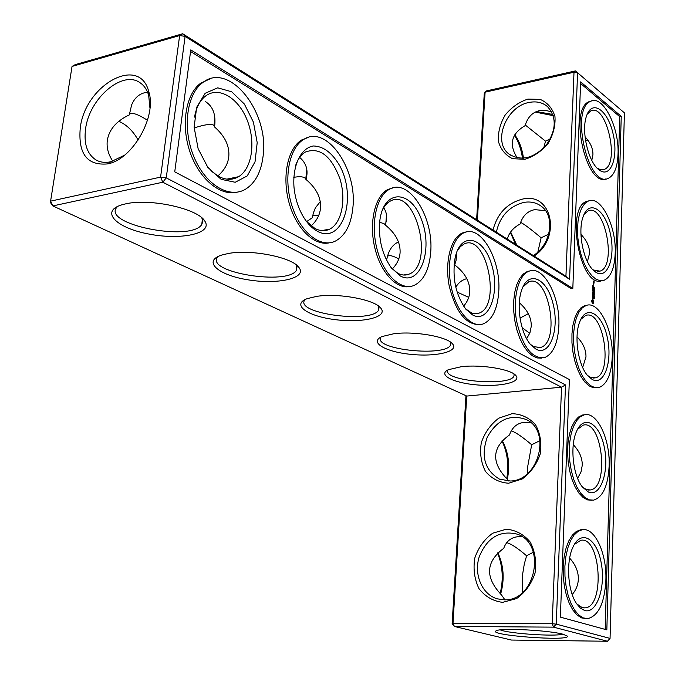 <?xml version="1.0" encoding="UTF-8"?>
<svg xmlns="http://www.w3.org/2000/svg" width="675" height="675" viewBox="0 0 675 675"><rect width="100%" height="100%" fill="white"/><g stroke="black" fill="none" stroke-linecap="round" stroke-linejoin="round"><path stroke-width="1.01" d="M466.746 396.065L561.549 387.18L162.818 182.216L52.819 205.926L50.76 202.998L50.591 201.142L160.582 177.12L162.818 182.216L166.252 177.888L185.102 36.374L569.59 279.307L577.581 72.765L624.409 112.86L610.057 638.415L607.458 641.25L511.498 640.052L454.368 626.459L453.018 623.202L466.746 396.065L52.819 205.926L50.591 201.142L72.039 66.428L179.634 35.556L160.582 177.12L166.252 177.888L565.507 384.919L561.549 387.18L552.192 623.734L556.251 624.13L565.507 384.919M461.506 366.652C481.174 364.298 511.042 369.233 515.852 375.519C522.003 382.118 500.521 387.062 476.972 384.927C453.33 383.012 437.29 374.827 448.352 369.706L461.506 366.652M393.685 333.771C414.366 330.877 447.263 336.639 452.571 343.938C459.371 351.574 435.856 357.092 410.543 354.324C385.096 351.818 368.769 342.098 382.084 336.53L393.685 333.771M316.592 296.392C338.377 292.798 375.03 299.666 380.877 308.23C388.387 317.174 362.348 323.283 334.986 319.613C307.429 316.263 290.993 304.594 307.192 298.645L316.592 296.392M228.167 253.522C251.184 249.007 292.621 257.386 299.025 267.587C307.268 278.159 278.066 284.808 248.29 279.863C218.219 275.299 201.985 261.157 221.889 255.007L228.167 253.522M125.736 203.85C150.112 198.087 197.8 208.651 204.711 220.953C213.663 233.567 180.436 240.604 147.8 233.837C114.725 227.526 99.191 210.279 123.803 204.297L125.736 203.85M610.057 638.415L556.251 624.13L553.517 627.142L454.368 626.459L452.149 623.557L552.192 623.734L553.517 627.142L607.458 641.25M502.613 602.353L516.544 598.598C525.175 592.498 531.335 584.018 535.03 573.151C536.676 561.794 535.072 551.441 530.229 542.076C523.733 534.33 515.751 530.035 506.284 529.2L492.682 533.216C484.372 539.274 478.406 547.552 474.787 558.056C473.057 569.059 474.458 579.251 478.98 588.642C485.207 596.59 493.079 601.163 502.613 602.353M508.596 483.224L522.205 478.98C530.626 472.762 536.633 464.417 540.228 453.929C541.822 443.095 540.253 433.35 535.503 424.718C529.141 417.682 521.336 414.011 512.08 413.682L498.791 418.163C490.674 424.322 484.852 432.472 481.326 442.614C479.647 453.136 481.03 462.729 485.477 471.403C491.569 478.634 499.272 482.574 508.596 483.224M513.979 373.958L514.029 375.823C511.042 386.969 441.754 381.012 447.888 370.128L448.023 369.875M450.571 342.166L450.655 344.773C446.453 357.277 373.148 349.642 380.751 337.441L380.987 337.044M378.692 306.172L378.785 309.774C372.971 323.814 295.059 313.85 304.602 300.147L304.982 299.607M296.544 265.098L296.612 270.042C288.63 285.795 205.377 272.548 217.519 257.183L218.067 256.508M201.791 217.814L202.888 221.324L201.741 224.539C190.873 242.156 101.309 224.302 116.935 207.157L117.686 206.381M452.149 623.557L465.952 395.702M504.233 599.822C535.933 601.459 546.834 543.156 516.966 534.077C499.669 530.086 487.072 537.705 479.182 556.934C473.639 574.425 482.001 594.405 497.197 598.818L504.233 599.822M510.165 481.005C538.928 481.047 551.737 430.515 526.07 419.487C509.954 413.843 497.011 419.766 487.223 437.282C480.676 456.334 484.768 470.298 499.5 479.149L510.165 481.005M476.618 219.704L484.253 93.665L485.097 92.18L486.548 90.897L575.345 70.926L577.581 72.765L574.003 72.225L575.345 70.926M514.46 135.304C518.543 141.657 521.218 149.318 522.501 158.279M510.359 232.369L515.616 244.375M501.955 440.876C507.465 452.436 509.051 465.067 506.731 478.778M497.542 553.044C502.757 565.878 503.618 579.412 500.116 593.646M621.236 116.353L606.842 629.859L560.368 617.127L569.371 379.544L174.741 171.855L190.772 49.899L572.822 288.436L580.643 81.886L621.236 116.353L619.726 116.657L580.584 83.489M80.258 127.963C78.03 153.79 87.142 165.772 107.587 163.907C132.435 159.663 157.132 116.395 148.762 91.665C139.624 54.548 85.16 84.839 80.258 127.963M563.034 634.222C549.062 630.29 501.331 627.784 496.505 630.669C484.945 635.124 570.662 641.706 567.38 636.103L563.034 634.222M504.9 599.813L501.373 594.776C484.878 577.37 485.663 561.887 503.719 548.319C506.756 540.008 512.823 536.11 521.927 536.625M508.241 481.039L507.212 479.199C491.113 462.409 491.856 447.677 509.448 434.978C512.966 425.14 520.062 421.014 530.719 422.609M477.368 220.177L485.097 92.18L574.003 72.225L565.937 276.21L569.59 279.307M514.738 134.823C519.244 140.932 522.163 148.728 523.488 158.22M510.638 231.972L516.788 245.118M502.251 440.564C508.503 452.191 510.182 465.142 507.305 479.419M497.863 552.732C503.812 565.667 504.731 579.462 500.631 594.118M118.808 121.314C126.571 124.664 133.009 130.908 138.13 140.054M72.039 66.428L75.212 64.631L182.689 33.75L185.102 36.374L179.634 35.556L182.689 33.75L565.937 276.21M190.561 51.494L571.193 288.647L572.822 288.436M605.18 629.404L619.726 116.657M149.96 108.169L148.677 95.394C146.998 89.682 144.104 85.447 139.995 82.704C122.479 69.812 89.336 98.381 85.607 128.714C83.649 143.733 87.109 154.145 95.985 159.95C100.271 162.363 105.233 162.962 110.852 161.747L124.495 155.233M463.615 306.163C467.353 301.877 469.403 297.11 469.749 291.853C470.053 281.863 465.041 272.877 454.705 264.895L454.123 264.271M455.802 287.212C458.409 282.732 462.08 279.88 466.805 278.674M526.643 338.732L529.942 332.775L531.267 326.295C531.47 317.748 527.487 309.901 519.32 302.738M522.88 287.027L528.719 281.804C548.716 273.173 561.018 342.588 540.397 347.515L533.571 346.629L530.28 344.191M528.28 313.664L520.037 318.127M457.127 292.081L468.712 297.363M398.452 241.928C392.555 244.688 388.783 250.062 387.138 258.052L386.404 259.824M392.268 268.962C396.968 264.212 399.566 258.846 400.081 252.847C400.57 242.629 395.634 233.339 385.265 224.977L384.05 223.678L379.662 222.278M454.705 264.895L456.123 260.153L456.258 253.555M457.186 251.032L460.417 246.569L464.265 243.894C486.683 233.103 501.862 306.551 478.71 313.242L475.09 313.774L471.943 313.149L465.598 308.88M387.872 256.137C389.273 254.914 392.909 255.817 398.798 258.863M320.254 201.639L315.36 207.883L313.352 213.03L312.382 217.688L306.644 221.602M311.124 225.931C316.685 220.801 319.815 214.92 320.507 208.305C321.233 197.826 316.381 188.207 305.961 179.432L304.881 177.947C302.94 176.572 299.236 176.377 293.76 177.339M385.265 224.977L385.872 222.666C387.399 217.105 386.665 212.136 383.67 207.757M382.058 210.904C384.235 206.035 387.079 202.719 390.58 200.956C415.741 187.178 435.063 265.022 408.983 274.168C405.43 275.611 401.701 275.299 397.794 273.24L391.694 268.355M312.677 215.924L313.082 215.291L318.777 215.266M217.831 175.939C224.21 170.454 227.855 164.126 228.766 156.946C229.77 146.18 225.037 136.19 214.557 126.959L213.848 125.364C212.127 124.099 208.094 124.217 201.741 125.719L194.155 127.879M305.961 179.432C308.551 170.657 306.458 163.316 299.692 157.402M295.372 166.244C297.608 159.452 300.966 154.702 305.446 152.002C319.731 146.914 331.223 155.824 339.905 178.723C346.427 199.446 341.752 223.273 329.628 229.171C325.012 231.407 320.085 231.145 314.854 228.403L306.307 221.206M147.504 120.234L142.703 117.374C134.857 113.079 130.385 112.261 129.296 114.91L127.887 115.568C115.99 121.593 109.148 129.769 107.359 140.096C106.363 147.218 108.177 154.263 112.809 161.232M129.296 114.91L131.608 105.013C134.249 98.499 138.468 94.441 144.256 92.829L147.589 92.281M194.535 117.096C196.273 107.274 200.053 100.178 205.883 95.791C219.063 86.096 238.579 98.145 247.151 120.108C255.952 141.927 252.113 168.607 238.621 176.681C232.546 180.242 225.897 180.157 218.692 176.42L212.178 171.754L206.221 165.13M205.504 101.63C213.114 106.49 216.127 114.936 214.557 126.959M500.302 629.893C508.469 633.538 554.361 636.711 562.967 634.205M569.649 558.132C575.589 564.663 578.492 571.691 578.34 579.192C578.112 584.828 576.07 589.942 572.223 594.548M574.332 544.489L580.787 540.287C600.801 536.077 605.273 607.407 584.845 607.871L582.154 607.593L576.661 603.788M506.706 542.658C511.203 543.873 517.843 548.252 526.618 555.795L533.343 552.192M522.56 592.464L522.577 574.518L524.323 563.861L526.618 555.795M573.269 444.673C579.395 451.111 582.39 458.004 582.255 465.37L580.956 472.129L577.589 478.322M577.581 429.249L583.183 425.157C602.193 419.394 609.77 487.747 590.288 489.966L586.102 489.451L582.137 486.658M511.22 430.869C515.405 432.076 522.222 436.708 531.681 444.766L540.008 440.598M527.242 473.833L527.31 468.695L531.681 444.766M536.414 111.552L552.842 114.463M492.995 230.065C497.399 213.325 507.355 202.972 522.863 199.015C551.99 192.097 561.701 237.811 534.085 256.053M527.875 99.107L540.16 99.36C547.476 102.575 552.412 108.27 554.951 116.438C555.609 125.491 553.34 134.46 548.151 143.362C541.51 151.293 533.739 156.6 524.855 159.3L512.561 158.684C505.406 155.216 500.681 149.42 498.378 141.286C497.888 132.41 500.158 123.652 505.195 115.012C511.599 107.266 519.159 101.967 527.875 99.107M517.236 157.874C508.68 144.501 511.296 133.768 525.083 125.668C527.572 117.34 532.356 112.32 539.435 110.616L545.366 110.329L551.661 111.873M525.277 125.01L545.518 141.159L550.344 138.847M543.755 147.952L545.518 141.159M507.364 239.153C508.925 232.799 513.177 227.753 520.104 224.007C522.636 215.865 527.521 211.072 534.752 209.647L545.527 210.684M520.644 222.379C524.154 224.117 530.98 229.255 541.114 237.786L548.716 234.166M537.865 252.011L541.114 237.786M522.155 327.687L529.74 333.315M606.032 178.85C586.162 187.161 568.755 109.274 588.963 101.706L591.578 100.946M601.585 280.792C580.264 288.427 565.102 207.807 586.727 201.352L589.3 200.737M593.333 281.838L593.705 282.201L593.789 281.492L594.143 282.352L593.426 280.994L593.333 281.838M593.3 282.96L593.933 283.373L593.468 282.175L593.3 282.96M594.464 287.525L594.641 288.326L594.464 287.525M594.253 288.36L594.624 289.28L594.11 288.512M594.565 289.567L594.067 289.533L594.523 290.132L594.076 289.482M594.523 290.469L594.565 291.085L594.051 290.503L594.523 290.469M594.304 291.237L594.346 291.718L594.304 291.237M594.017 291.743L594.506 293.017L594.017 291.743M594.439 293.195L594.472 293.929L593.949 293.6L593.975 292.899L594.228 293.633L594.439 293.195M594.371 294.106L593.916 294.604L594.439 294.933L594.169 294.131M594.177 295.034L594.219 295.515L594.177 295.034M593.89 295.557L594.38 296.705L593.89 295.557M594.354 297.439L593.933 296.646L594.169 297.464M593.831 297.608L594.287 298.62L593.823 297.616M593.857 283.686L593.35 283.365L593.258 284.2L593.823 284.698L593.519 283.736M592.701 285.323L592.717 286.765L593.73 287.415L593.781 285.879L593.679 287.12L593.266 285.812L593.173 286.799L592.793 286.554L592.701 285.323M592.633 287.415L593.772 288.141L592.633 287.415M592.608 288.073L592.625 289.524L593.637 290.166L593.173 288.562L593.08 289.55L592.701 289.305L592.608 288.073M592.566 290.275L593.215 291.507L592.54 292.148L593.553 292.79L592.785 292.039L593.401 291.625L592.836 290.461L593.62 290.697L592.566 290.275M592.414 293.988L593.553 294.713L593.536 293.254L593.435 294.502L593.021 293.186L592.928 294.182L592.549 293.937L592.523 292.613L592.414 293.988M592.473 296.215L592.49 295.566L593.511 296.08L592.464 294.502L592.372 296.224M592.431 298.299L593.063 297.202L593.283 298.713L593.452 297.734L592.987 296.89L592.507 298.08L592.464 296.679L592.431 298.299M591.747 301.801L592.667 303.758L593.679 302.999L593.73 301.506L592.625 299.464L591.798 300.299L591.747 301.801M597.367 387.669L593.198 387.728L588.921 385.788L584.736 381.923L580.863 376.312L577.488 369.2L574.796 360.956L572.915 351.979L571.953 342.74L571.961 333.695L572.923 325.316L574.788 318.009L577.454 312.137L580.787 307.96L584.601 305.665L587.039 305.235M541.696 358.104L537.072 357.952L532.347 355.767L527.74 351.624L523.479 345.71L519.775 338.285L516.814 329.695L514.747 320.363L513.675 310.753L513.65 301.337L514.671 292.57L516.679 284.884L519.564 278.623L523.184 274.084L527.352 271.451L530.373 270.802M479.731 324.599C465.818 324.877 455.625 311.909 449.162 285.694C444.547 261.832 450.833 237.727 462.4 232.976L466.248 231.981M409.556 286.504C396.191 289.516 380.076 271.696 374.541 246.662C368.862 221.678 375.233 195.649 387.99 189.447L393.036 187.878M329.501 242.797C314.483 246.4 296.013 228.597 288.976 202.449C281.779 176.377 287.837 148.095 301.809 139.894L308.602 137.337M237.389 192.13C220.531 196.543 199.226 179.162 190.012 152.044C180.655 124.993 185.684 94.129 200.703 83.185L210.043 78.874M591.916 500.226L587.554 499.913L583.166 497.542L578.981 493.206L575.21 487.088L572.037 479.495L569.624 470.787L568.114 461.422L567.574 451.862L568.029 442.606L569.447 434.109L571.75 426.794L574.822 421.014L578.492 417.032L582.576 415.007L584.795 414.754M586.271 618.629L581.462 617.87L577.024 614.984L572.898 610.082L569.278 603.383L566.376 595.215L564.325 585.993L563.245 576.172L563.186 566.266L564.14 556.765L566.055 548.159L568.822 540.861L572.307 535.208L576.315 531.461L580.652 529.765L582.533 529.681M535.967 349.127L530.921 344.95C520.965 334.277 516.08 306.939 521.336 291.102C527.85 269.266 546.927 277.712 553.061 303.742C559.752 329.358 549.847 356.932 535.967 349.127M582.668 367.47L585.976 356.923C586.102 349.827 583.116 343.153 577.024 336.892M580.812 319.359L585.613 315.487C603.509 308.458 613.744 374.212 595.325 377.857L589.849 377.055L587.393 375.292M472.483 314.887L465.809 309.142C455.608 294.671 452.031 277.585 455.093 257.875C460.688 230.985 483.638 236.419 491.67 264.786C500.386 292.545 488.903 324.101 472.483 314.887M400.258 275.932L390.994 267.443C382.345 254.753 378.557 239.785 379.637 222.539C382.548 188.992 410.484 188.561 421.529 219.67C433.409 249.817 420.103 287.035 400.258 275.932M201.985 100.001L201.454 100.103M317.334 231.213C312.052 228.31 307.353 223.433 303.218 216.565C298.223 207.976 295.152 198.281 294.022 187.498C292.317 165.586 300.814 147.918 313.436 145.977C323.519 146.256 332.353 152.972 339.947 166.126C357.387 198.61 342.225 245.05 317.334 231.213M221.147 179.339L207.858 167.408L198.138 148.736L194.122 127.17L196.67 107.308L205.158 93.285L217.704 87.834L231.694 91.775L244.375 104.051L253.42 122.15L257.2 142.644L255.04 161.755L247.261 175.905L235.221 182.267L221.147 179.339M584.617 610.495L580.407 608.124L576.509 603.568C567.574 590.743 565.878 561.119 573.142 546.742C581.386 528.888 597.139 538.785 601.265 563.212C605.829 587.326 596.717 614.258 584.617 610.495M588.499 492.092L582.491 487.114C572.982 475.732 569.784 446.226 576.433 431.646C583.858 413.615 599.839 423.47 604.387 447.677C609.373 471.589 600.531 497.382 588.499 492.092M581.04 236.216L582.947 236.587M585.503 140.273L588.372 140.898M535.283 112.075L553.264 115.678M496.336 232.175C500.023 216.16 509.262 206.221 524.062 202.373C530.592 201.31 536.321 202.593 541.223 206.213C555.517 216.042 551.112 244.586 533.334 255.58M529.048 102.465C536.33 101.005 542.498 102.397 547.535 106.65C556.892 117.357 556.394 130.267 546.041 145.37C533.444 158.507 521.134 161.435 509.127 154.153C492.218 142.163 506.107 106.372 529.048 102.465M585.056 136.89C590.423 142.568 593.047 148.5 592.928 154.685L591.798 160.372M580.947 234.411C586.794 240.418 589.655 246.772 589.537 253.479L587.419 261.605M618.03 154.153C619.388 127.187 602.648 94.297 590.507 101.377C569.793 109.299 588.693 189.329 608.462 178.259C614.267 175.23 617.456 167.197 618.03 154.153M615.195 253.328C616.503 226.235 600.784 194.94 588.305 201.082L584.769 203.58L581.783 207.9L579.504 213.84L578.045 221.13L577.496 229.399L577.893 238.25L579.209 247.227L581.377 255.867L584.297 263.731L587.807 270.43L591.722 275.636L595.856 279.113L599.991 280.699L603.939 280.353C610.748 277.256 614.503 268.245 615.195 253.328M594.11 281.433L593.663 281.458M593.384 281.964L593.35 281.306M594.422 294.216L594.194 294.781M594.405 296.063L593.865 296.173M592.498 292.022L592.996 291.676M592.684 303.767L593.283 303.05L593.165 301.312M593.173 299.919L592.599 299.751M593.241 300.392L592.777 299.97M612.233 357.202C613.482 330.109 598.902 300.426 586.212 305.463L582.398 307.758L579.074 311.934L576.416 317.807L574.552 325.122L573.598 333.509L573.59 342.554L574.552 351.802L576.433 360.788L579.125 369.039L582.5 376.152L586.373 381.772L590.549 385.636L594.827 387.577L598.987 387.526C606.952 384.438 611.373 374.33 612.233 357.202M558.833 326.455C560.596 297.228 543.561 264.794 529.023 271.215C518.4 274.936 512.435 298.139 516.628 321.241C522.585 346.663 531.841 358.813 544.388 357.683C552.943 354.181 557.761 343.769 558.833 326.455M498.749 291.862C501.213 260.086 480.921 224.328 464.13 232.689C452.275 237.541 446.065 262.786 451.254 287.111C456.283 311.504 471.251 328.295 483.131 323.941C492.244 319.933 497.45 309.243 498.749 291.862M430.667 252.661C434.059 217.789 409.32 177.93 389.787 189.101C376.566 195.497 370.347 223.239 376.954 248.847C383.392 274.531 400.739 291.094 413.986 285.449C423.571 280.817 429.131 269.89 430.667 252.661M352.856 207.866C357.548 169.121 326.506 124.124 303.666 139.48C288.976 148.044 283.247 178.841 291.921 205.706C300.4 232.672 320.709 248.484 335.458 241.051C345.296 235.676 351.101 224.615 352.856 207.866M263.09 156.187C269.646 112.489 229.289 60.919 202.618 82.688C186.519 94.331 182.216 128.849 193.911 156.803C205.411 184.899 229.399 199.091 245.641 189.135C255.319 182.95 261.132 171.965 263.09 156.187M609.128 466.113C610.31 439.155 596.962 411.067 584.221 414.872L580.146 416.897L576.475 420.888L573.413 426.668L571.117 433.983L569.7 442.488L569.244 451.752L569.793 461.32L571.303 470.694L573.708 479.402L576.88 487.004L580.66 493.121L584.837 497.467L589.216 499.837L593.57 500.15C602.859 497.188 608.048 485.84 609.128 466.113M605.872 580.433C606.977 553.753 594.928 527.226 582.331 529.706L578.002 531.402L573.995 535.157L570.527 540.81L567.759 548.117L565.844 556.723L564.899 566.232L564.967 576.146L566.047 585.976L568.097 595.207L570.999 603.383L574.611 610.082L578.737 614.992L583.175 617.878L587.697 618.629C598.438 615.938 604.496 603.205 605.872 580.433M584.01 214.481L588.077 210.887C604.817 202.863 617.279 266.363 599.965 271.139L593.418 269.992L592.414 269.257M592.194 379.451L588.263 376.287C578.273 366.272 573.64 336.513 579.774 321.747C586.432 303.75 602.513 313.808 607.382 337.837C612.697 361.598 604.117 386.176 592.194 379.451M587.166 114.269L590.583 111.004C606.167 102.229 620.426 163.806 604.243 169.442L600.826 169.822L597.173 168.159M599.079 169.872L598.928 169.754C588.364 162.262 581.074 131.33 586.415 116.328C591.781 98.828 607.728 109.814 613.027 133.566C618.781 157.089 610.698 179.128 599.079 169.872M595.721 272.168L593.764 270.624C583.411 261.908 577.403 231.652 583.107 216.734C589.081 198.931 605.138 209.377 610.259 233.263C615.828 256.888 607.5 280.209 595.721 272.168M591.916 302.046L592.178 300.62L593.123 301.143L593.08 302.611L592.144 302.569M593.477 281.289L593.646 281.905M594.388 294.756L594.346 294.233M594.101 297.287L593.958 296.798L593.916 297.304M593.401 283.66L593.772 284.403L593.274 283.677M592.912 302.738L591.882 301.008M451.988 343.322L452.571 343.938M379.932 307.218L380.877 308.23M297.506 265.933L299.025 267.587M202.297 218.261L204.711 220.953M514.029 375.823L514.105 374.321M450.655 344.773L450.782 342.714M378.785 309.774L379.021 306.931M296.612 270.042L297.008 266.077M201.741 224.539L202.424 219.038M497.197 598.818L498.184 599.096M499.5 479.149L500.858 479.689M148.677 95.394L148.762 91.665M110.852 161.747L107.587 163.907M537.494 347.844L540.397 347.515M474.719 313.757L478.71 313.242M403.397 275.012L408.983 274.168M214.701 125.862L213.992 125.449L214.878 118.252M321.604 230.597L329.628 229.171M97.613 160.768L95.985 159.95M226.868 179.153L238.621 176.681M583.698 607.871L584.845 607.871M588.558 490.05L590.288 489.966M456.123 260.153L456.469 254.931M593.156 378.067L595.325 377.857M385.872 222.666L386.497 215.047M305.783 179.002L306.712 169.855M509.127 154.153L510.57 155.191M590.507 101.377L588.963 101.706M588.305 201.082L586.727 201.352M586.212 305.463L584.601 305.665M529.023 271.215L527.352 271.451M464.13 232.689L462.4 232.976M389.787 189.101L387.99 189.447M303.666 139.48L301.809 139.894M202.618 82.688L200.703 83.185M584.221 414.872L582.576 415.007M582.331 529.706L580.652 529.765M597.518 271.477L599.965 271.139M601.636 169.914L604.243 169.442M593.224 270.11L593.764 270.624M597.662 168.649L598.928 169.754"/></g></svg>
